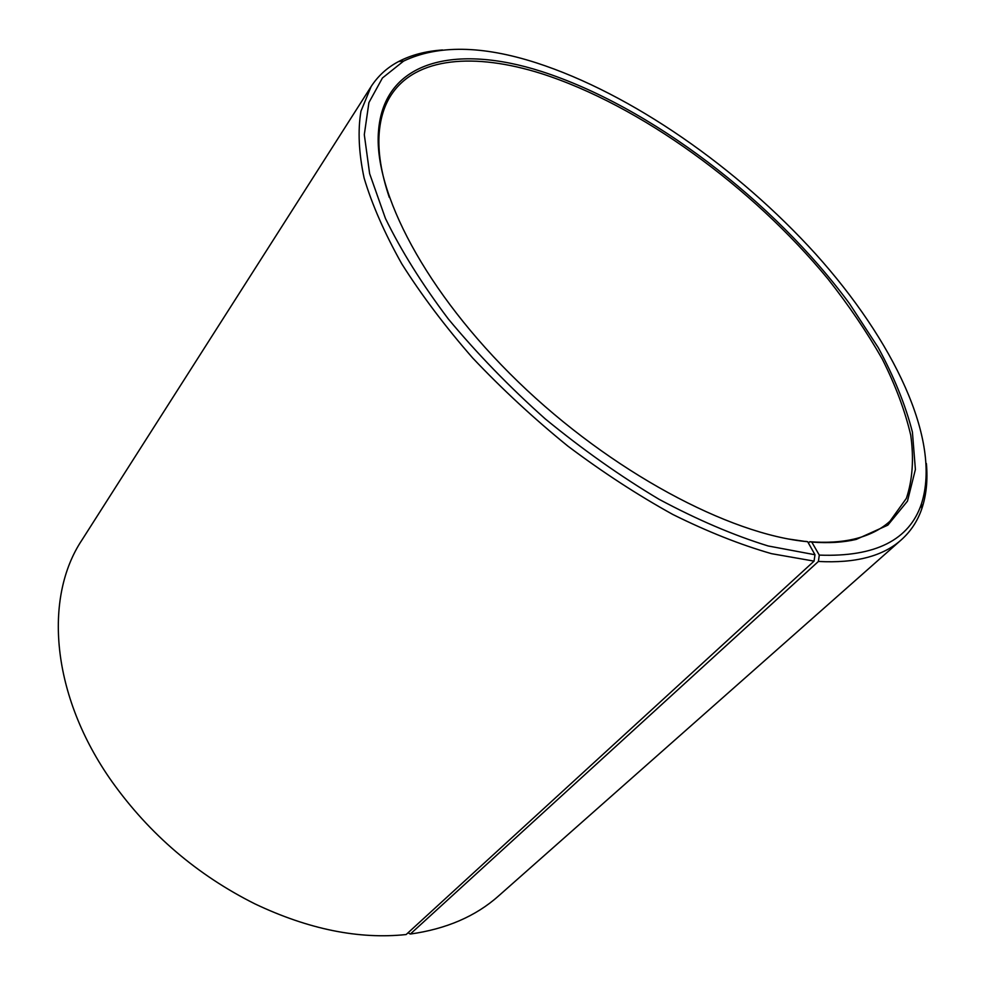 <?xml version="1.0" encoding="UTF-8"?>
<svg xmlns="http://www.w3.org/2000/svg" width="985" height="985" viewBox="0 0 985 985"><rect width="100%" height="100%" fill="white"/><g stroke="black" fill="none" stroke-linecap="round" stroke-linejoin="round"><path stroke-width="1.48" d="M789.022 539.078L805.558 541.491M408.049 932.795L410.314 934.051L818.4 561.462L819.286 555.109L811.788 542.07L809.781 541.725C826.44 542.981 841.19 542.095 854.02 539.09C868.733 535.557 880.713 529.622 889.935 521.262L906.385 498.348C912.566 479.769 914.018 458.739 910.743 435.235C905.043 410.807 895.5 385.332 882.141 358.823C866.911 332.093 848.836 305.461 827.917 278.903C752.035 186.744 640.065 105.112 540.962 73.456C474.918 52.71 416.138 56.798 391.18 94.979C384.359 105.395 380.358 118.138 379.176 133.234C377.772 151.715 381.146 173.114 389.309 197.431M811.788 542.07C828.52 543.338 843.332 542.439 856.224 539.411L887.842 525.14L907.468 501.156L915.397 469.476L912.418 432.107C905.51 405.057 894.109 376.898 878.251 347.631L849.501 303.651C773.939 201.002 650.125 106.331 541.221 71.363C456.769 44.263 383.953 59.666 378.511 131.103C373.303 191.324 425.508 292.213 518.233 381.86C610.835 471.532 729.54 534.67 807.675 541.713L805.693 541.356M819.286 555.109C875.357 557.165 909.438 540.026 921.504 503.667C941.845 440.024 893.173 340.256 815.765 254.13C737.556 167.795 631.496 93.661 536.32 62.831C482.084 45.396 437.857 44.805 403.653 61.058L382.426 78L368.907 102.6L364.302 134.662L369.621 173.619L385.43 218.411C401.166 250.707 422.097 284.185 448.224 318.857C477.035 353.529 509.368 386.859 545.21 418.859C582.369 449.345 620.316 476.161 659.063 499.296C697.405 519.809 733.763 535.36 768.177 545.973L814.989 554.752L807.675 541.713M818.4 561.462C855.485 563.42 883.151 556.193 901.374 539.768C910.842 531.272 917.638 520.954 921.788 508.802C926.331 495.283 927.87 480.2 926.392 463.529M410.314 934.051C446.279 929.003 475.656 916.333 498.459 896.042L901.374 539.768M442.536 49.976C425.84 51.109 411.176 54.975 398.543 61.575C387.179 67.559 378.043 75.894 371.123 86.557L81.94 540.039C43.685 597.341 50.617 695.041 112.081 781.77C149.621 834.295 197.246 875.012 254.98 903.91C308.502 929.298 358.885 939.518 406.14 934.543L814.053 561.13L814.989 554.752M371.123 86.557L360.966 111.145C357.703 130.549 358.762 152.884 364.13 178.125C372.121 204.831 384.679 233.408 401.806 263.881C421.481 295.02 445.097 326.367 472.615 357.924C502.042 389.05 533.796 418.453 567.877 446.119C602.697 472.258 637.714 495.061 672.927 514.527C707.612 531.728 740.474 544.767 771.514 553.668L814.053 561.13M809.781 541.725L808.402 543.006M379.176 133.234L378.511 131.103M921.504 503.667L921.788 508.802M403.653 61.058L398.543 61.575M854.02 539.09L856.224 539.411"/></g></svg>
